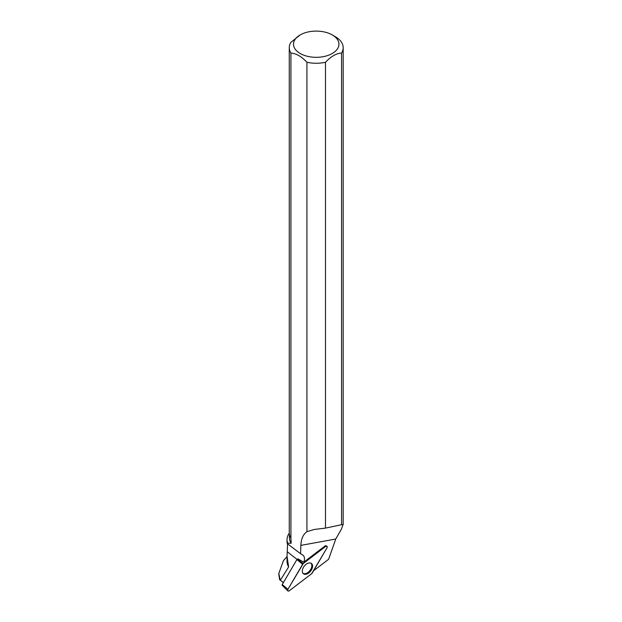<?xml version="1.0" encoding="UTF-8"?>
<svg xmlns="http://www.w3.org/2000/svg" width="622" height="622" viewBox="0 0 622 622"><rect width="100%" height="100%" fill="white"/><g stroke="black" fill="none" stroke-linecap="round" stroke-linejoin="round"><path stroke-width="0.93" d="M287.885 590.9L282.217 585.325A0.801 0.498 -51.8 0 1 282.256 584.556L296.919 559.559A0.801 0.498 -51.8 0 1 297.23 559.201L303.287 563.524A1.687 1.042 128.2 0 0 302.619 564.278L287.955 589.275A1.687 1.042 128.2 0 0 287.885 590.9A1.687 1.042 128.2 0 0 289.339 590.729L311.614 573.717A1.687 1.042 128.2 0 0 312.283 572.963L326.947 547.966A1.687 1.042 128.2 0 0 326.908 546.256A1.687 1.042 128.2 0 0 325.563 546.513L303.287 563.524M303.155 573.507A6.523 4.043 128.2 0 0 303.248 573.608A6.523 4.043 128.2 0 0 310.331 571.486A6.523 4.043 128.2 0 0 311.746 563.734A6.523 4.043 128.2 0 0 311.303 563.361A6.523 4.043 128.2 0 0 304.337 566.036A6.523 4.043 128.2 0 0 303.155 573.507M283.399 582.596L280.188 580.077L278.819 573.43L283.43 560.655L287.045 556.566M283.329 582.721L280.188 580.077M287.045 556.286L287.045 561.433A29.18 16.848 180 0 0 288.624 566.906L287.045 556.286L287.255 551.73L297.021 559.403M287.535 543.768L287.255 551.73M290.917 538.03L290.917 53.049A26.964 15.566 180 0 1 289.261 47.684L289.261 532.665A26.964 15.566 0 0 0 290.917 538.03L291.189 543.263L287.675 543.177A29.18 16.848 180 0 1 287.045 539.678L287.045 542.936L287.675 543.931L300.582 553.736L300.861 545.385L335.763 539.017L328.61 559.287L313.986 570.452A8.926 5.536 -51.8 0 0 313.706 570.537M287.675 543.177L287.675 543.931M287.045 539.678A29.18 16.848 180 0 1 289.277 533.209M288.624 566.906L280.382 580.225M290.917 53.049C296.251 53.461 301.584 56.54 306.926 62.293L306.926 531.693C303.171 534.345 301.149 538.909 300.861 545.385M279.636 579.821L278.835 574.355M332.28 34.941A22.711 13.109 180 0 1 335.359 51.276A22.711 13.109 180 0 1 308.388 56.516A22.711 13.109 180 0 1 300.162 34.941A22.711 13.109 180 0 1 332.28 34.941L335.289 36.675A26.964 15.566 180 0 1 343.181 47.684A26.964 15.566 180 0 1 341.548 53.026L341.548 524.719L343.181 524.377L341.33 529.275L335.763 539.017M300.582 553.736L302.587 554.91A8.926 5.536 -51.8 0 1 302.976 555.174A8.926 5.536 -51.8 0 1 303.8 562.171L297.798 558.774M326.387 545.929L325.267 545.782L303.8 562.171M289.424 534.352L289.424 537.735A26.8 15.472 0 0 0 291.189 543.263M341.548 524.719L325.485 528.109L314.149 529.477L306.926 531.693M325.485 528.109L325.485 62.301A26.964 15.566 180 0 1 306.926 62.293M289.261 47.684A26.964 15.566 180 0 1 290.902 42.335L300.162 34.941M325.485 62.301C330.834 56.524 336.183 53.43 341.548 53.026M310.844 563.128A6.422 3.981 -51.8 0 1 311.832 565.81A6.422 3.981 -51.8 0 1 308.442 572.077A6.422 3.981 -51.8 0 1 302.914 573.212M311.614 573.717L326.947 547.966C327.506 546.326 327.04 545.844 325.563 546.513L303.287 563.524L287.955 589.275C287.403 590.916 287.862 591.398 289.339 590.729L311.614 573.717M325.563 546.513L324.917 546.054M282.256 584.556L287.955 589.275M302.619 564.278L296.919 559.559M325.975 545.673L326.908 546.256M278.819 574.355L278.819 573.43M343.181 524.377L343.181 47.684"/></g></svg>
